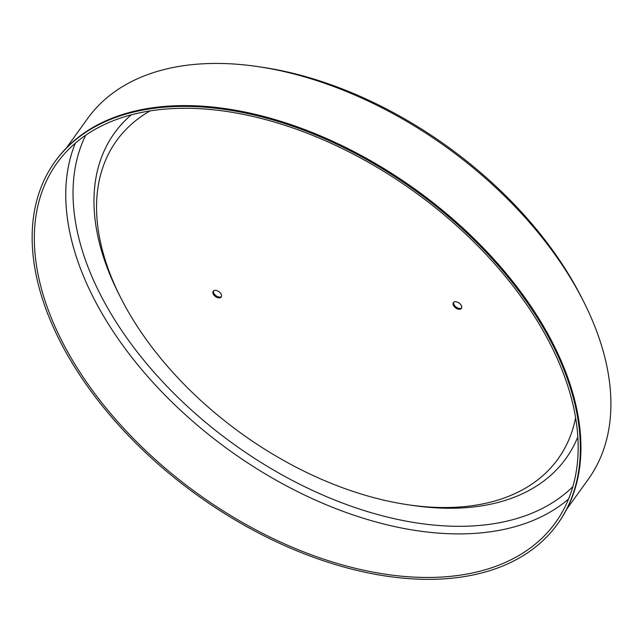 <?xml version="1.0" encoding="UTF-8"?>
<svg xmlns="http://www.w3.org/2000/svg" width="643" height="643" viewBox="0 0 643 643"><rect width="100%" height="100%" fill="white"/><g stroke="black" fill="none" stroke-linecap="round" stroke-linejoin="round"><path stroke-width="0.96" d="M461.401 305.698A4.935 2.982 35.8 0 1 461.401 308.399A4.935 2.982 35.8 0 1 457.398 308.881A4.935 2.982 35.8 0 1 453.395 305.321A4.935 2.982 35.8 0 1 453.395 302.62A4.935 2.982 35.8 0 1 457.398 302.138A4.935 2.982 35.8 0 1 461.401 305.698M453.741 302.258A4.935 2.982 -144.2 0 0 453.974 304.525A4.935 2.982 -144.2 0 0 457.615 307.933A4.935 2.982 -144.2 0 0 461.634 307.957M221.2 294.309A4.935 2.982 35.8 0 1 221.2 297.01A4.935 2.982 35.8 0 1 217.197 297.492A4.935 2.982 35.8 0 1 213.195 293.931A4.935 2.982 35.8 0 1 213.195 291.231A4.935 2.982 35.8 0 1 217.197 290.74A4.935 2.982 35.8 0 1 221.2 294.309M213.54 290.869A4.935 2.982 -144.2 0 0 213.773 293.128A4.935 2.982 -144.2 0 0 217.414 296.544A4.935 2.982 -144.2 0 0 221.433 296.568M55.033 330.952A309.789 187.314 -144.2 0 0 306.261 554.579A309.789 187.314 -144.2 0 0 557.465 524.117A309.789 187.314 -144.2 0 0 415.836 190.955A309.789 187.314 -144.2 0 0 55.017 161.61A309.789 187.314 -144.2 0 0 55.033 330.952M557.465 524.117L558.044 523.322A309.789 187.314 -144.2 0 0 416.415 190.159A309.789 187.314 -144.2 0 0 55.587 160.814L55.017 161.61M57.034 331.041A307.314 185.819 -144.2 0 0 306.261 552.892A307.314 185.819 -144.2 0 0 555.464 522.671A307.314 185.819 -144.2 0 0 414.96 192.169A307.314 185.819 -144.2 0 0 57.018 163.057A307.314 185.819 -144.2 0 0 57.034 331.041M75.344 143.164A307.314 185.819 -144.2 0 0 88.461 287.485A307.314 185.819 -144.2 0 0 317.988 501.21A307.314 185.819 -144.2 0 0 568.565 499.008M85.688 135.223A301.929 182.564 -144.2 0 0 95.333 284.214A301.929 182.564 -144.2 0 0 326.531 496.653A301.929 182.564 -144.2 0 0 572.833 486.687M131.333 114.808A278.266 168.257 -144.2 0 0 114.526 285.122A278.266 168.257 -144.2 0 0 118.553 293.433L120.587 297.476A272.102 164.528 -144.2 0 0 407.855 504.731A272.102 164.528 -144.2 0 0 575.614 417.821M407.855 504.731L412.332 505.39A278.266 168.257 -144.2 0 0 577.816 436.927M150.165 110.869A272.102 164.528 -144.2 0 0 116.648 289.35A272.102 164.528 -144.2 0 0 120.587 297.476M566.813 509.047L588.128 479.509A308.552 186.566 -144.2 0 0 583.651 301.631L581.626 297.629A302.443 182.869 -144.2 0 0 262.328 67.258L257.899 66.607A308.552 186.566 -144.2 0 0 87.681 118.441L66.366 147.986M583.651 301.631A308.552 186.566 -144.2 0 0 257.899 66.607"/></g></svg>
